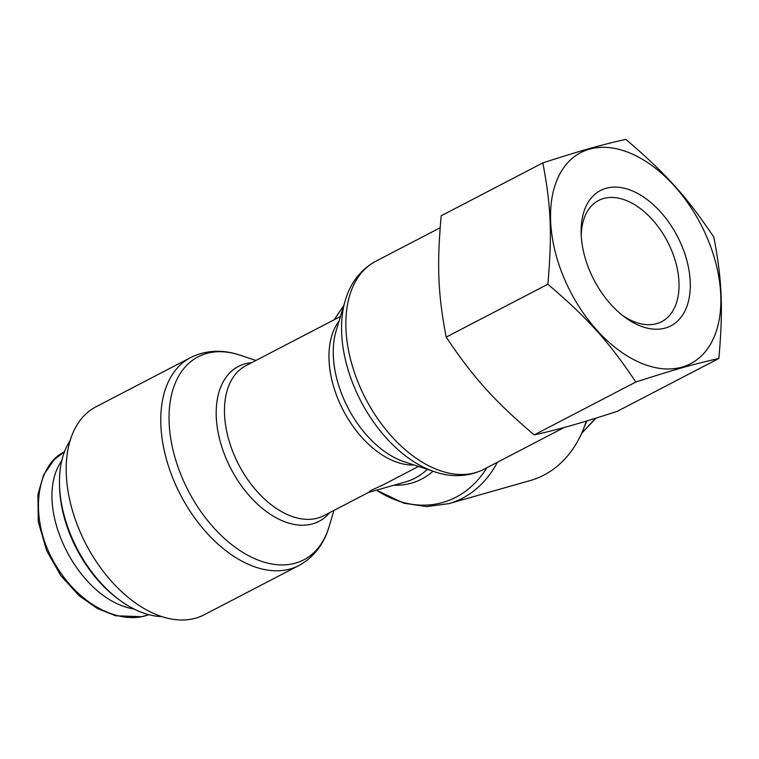 <?xml version="1.0" encoding="UTF-8"?>
<svg xmlns="http://www.w3.org/2000/svg" width="759" height="759" viewBox="0 0 759 759"><rect width="100%" height="100%" fill="white"/><g stroke="black" fill="none" stroke-linecap="round" stroke-linejoin="round"><path stroke-width="1.14" d="M587.03 420.875A104.865 81.887 74.2 0 1 584.477 426.378M59.496 484.47L59.544 486.68A101.668 62.703 62.5 0 0 117.873 598.785L119.647 600.094A104.865 64.667 -117.5 0 1 59.496 484.47A104.865 64.667 -117.5 0 1 70.17 440.524M161.762 616.583A104.865 64.667 -117.5 0 1 119.647 600.094M133.935 608.965C77.456 600.075 30.958 504.631 61.735 460.77M586.271 421.103A117.218 91.535 74.2 0 1 530.218 480.561L448.835 503.644A117.218 91.535 -105.8 0 0 497.42 462.24M340.478 316.475L245.963 365.639A84.524 52.134 -117.5 0 0 238.724 464.688A84.524 52.134 -117.5 0 0 323.979 515.617L368.779 492.306L370.079 490.874L383.674 484.565L418.494 466.443M204.209 614.781A117.218 72.295 -117.5 0 1 85.976 544.156A117.218 72.295 -117.5 0 1 96.004 406.796L190.575 357.603A117.218 72.295 62.5 0 0 180.547 494.953A117.218 72.295 62.5 0 0 298.78 565.588L204.209 614.781M581.252 235.973A68.31 42.124 -117.5 0 1 598.614 200.461A68.31 42.124 -117.5 0 1 667.512 241.618A68.31 42.124 -117.5 0 1 661.658 321.664A68.31 42.124 -117.5 0 1 622.617 315.497M589.857 271.162A76.279 47.049 62.5 0 0 624.885 317.234A76.279 47.049 62.5 0 0 689.893 293.059A76.279 47.049 62.5 0 0 638.234 193.763A76.279 47.049 62.5 0 0 581.128 233.117A76.279 47.049 62.5 0 0 589.857 271.162M564.203 278.439A118.983 73.376 62.5 0 0 711.515 342.404A118.983 73.376 62.5 0 0 631.393 153.65A118.983 73.376 62.5 0 0 564.203 278.439M625.833 139.362C665.823 173.46 686.525 196.467 713.849 237.159C722.094 280.261 723.27 308.799 718.849 358.485C693.441 364.197 673.916 369.728 635.843 382.024C608.528 341.332 587.827 318.334 547.837 284.236C552.258 234.54 551.081 206.002 542.827 162.9C580.91 150.605 600.435 145.073 625.833 139.362M542.827 162.9L441.188 215.784C436.757 265.479 437.943 294.018 446.188 337.119L547.837 284.236M446.188 337.119C473.502 377.802 494.204 400.809 534.194 434.907L635.843 382.024M534.194 434.907C559.601 429.205 579.126 423.664 617.2 411.369L718.849 358.485M595.597 418.247L581.764 433.076M148.745 614.657C122.863 624.79 83.357 608.395 58.045 568.908C27.315 522.078 35.256 465.409 64.449 451.804L54.306 459.537L43.567 475.03L37.95 494.441L38.263 521.708L46.707 550.778L60.767 575.569L79.097 595.711L97.143 608.376L115.577 615.767L141.658 616.706L148.773 614.667M486.889 467.724A114.438 89.363 74.2 0 1 376.549 490.153M334.529 319.567A114.438 89.363 74.2 0 1 343.381 306.797M394.225 485.143A87.304 68.177 -105.8 0 0 432.991 471.225M434.565 471.766L404.205 461.719A87.304 53.842 -117.5 0 1 343.277 397.877A87.304 53.842 -117.5 0 1 336.142 330.886L345.345 300.26A114.438 70.578 62.5 0 0 354.7 388.077A114.438 70.578 62.5 0 0 434.565 471.766C448.038 476.434 466.121 478.17 483.863 469.299A117.218 72.295 -117.5 0 1 359.311 385.278A117.218 72.295 -117.5 0 1 375.658 261.314L440.144 227.766M339.14 320.924A84.524 52.134 62.5 0 0 343.22 410.325A84.524 52.134 62.5 0 0 414.082 464.992M427.336 469.366A84.524 66.005 74.2 0 1 405.24 482.022L368.58 492.42M251.637 362.688A87.304 53.842 62.5 0 0 230.926 468.749A87.304 53.842 62.5 0 0 329.662 512.667M333.96 510.428L329.093 526.632A114.438 70.578 -117.5 0 1 238.06 549.307A114.438 70.578 -117.5 0 1 169.048 416.663A114.438 70.578 -117.5 0 1 239.872 355.136C226.4 350.468 208.317 348.732 190.575 357.603M596.081 418.095L581.65 433.332M376.445 490.191L403.835 503.198L426.52 506.604L448.835 503.644M334.254 319.71L343.713 305.697M345.345 300.26C349.254 286.551 358.21 270.745 375.658 261.314M483.863 469.299L564.288 427.45M329.093 526.632C325.184 540.342 316.228 556.148 298.78 565.588M255.944 360.449L239.872 355.136"/></g></svg>
